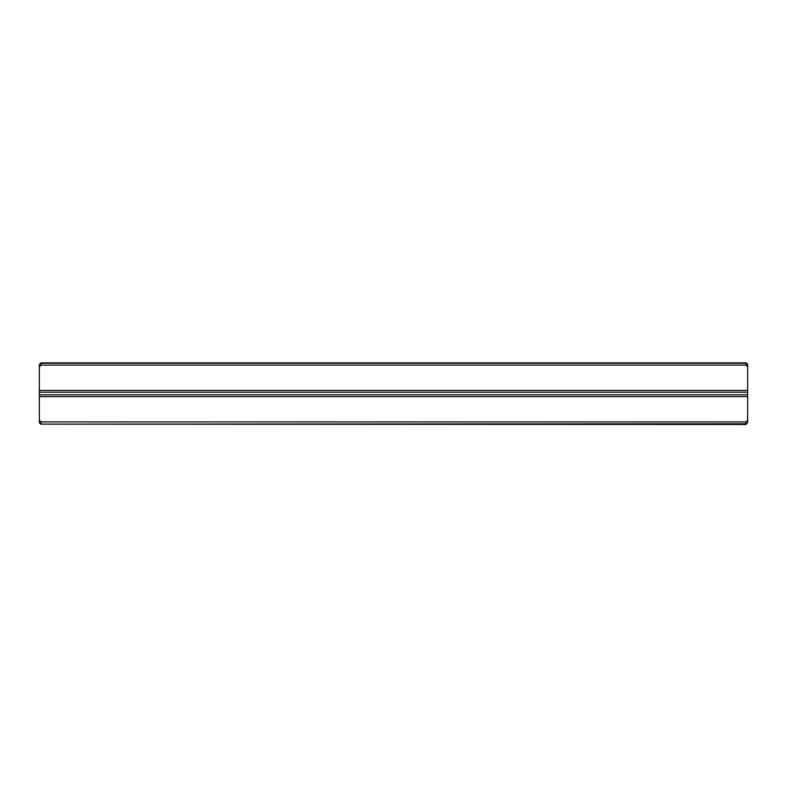 <?xml version="1.0" encoding="UTF-8"?>
<svg xmlns="http://www.w3.org/2000/svg" width="787" height="787" viewBox="0 0 787 787"><rect width="100%" height="100%" fill="white"/><g stroke="black" fill="none" stroke-linecap="round" stroke-linejoin="round"><path stroke-width="1.18" d="M745.879 423.78L745.879 424.488L40.767 424.134L745.879 423.78L745.879 421.911L41.121 421.911L41.121 423.78M39.35 366.86L39.35 364.283L41.121 363.22L41.121 365.089L39.35 366.86L39.35 390.401L747.65 390.401L747.65 392.172L39.35 392.172L39.35 390.401M40.767 424.134L39.35 422.717L39.35 392.172M747.65 366.86L745.879 365.089L746.233 362.866L747.65 364.283L747.65 390.401M39.35 394.828L747.65 394.828L747.65 392.172M747.65 394.828L747.65 422.717L746.233 424.134M745.879 363.22L41.121 363.22M745.879 365.089L41.121 365.089M40.767 362.866L746.233 362.866M39.35 420.14L41.121 421.911M745.879 421.911L747.65 420.14M39.35 396.599L747.65 396.599"/></g></svg>
